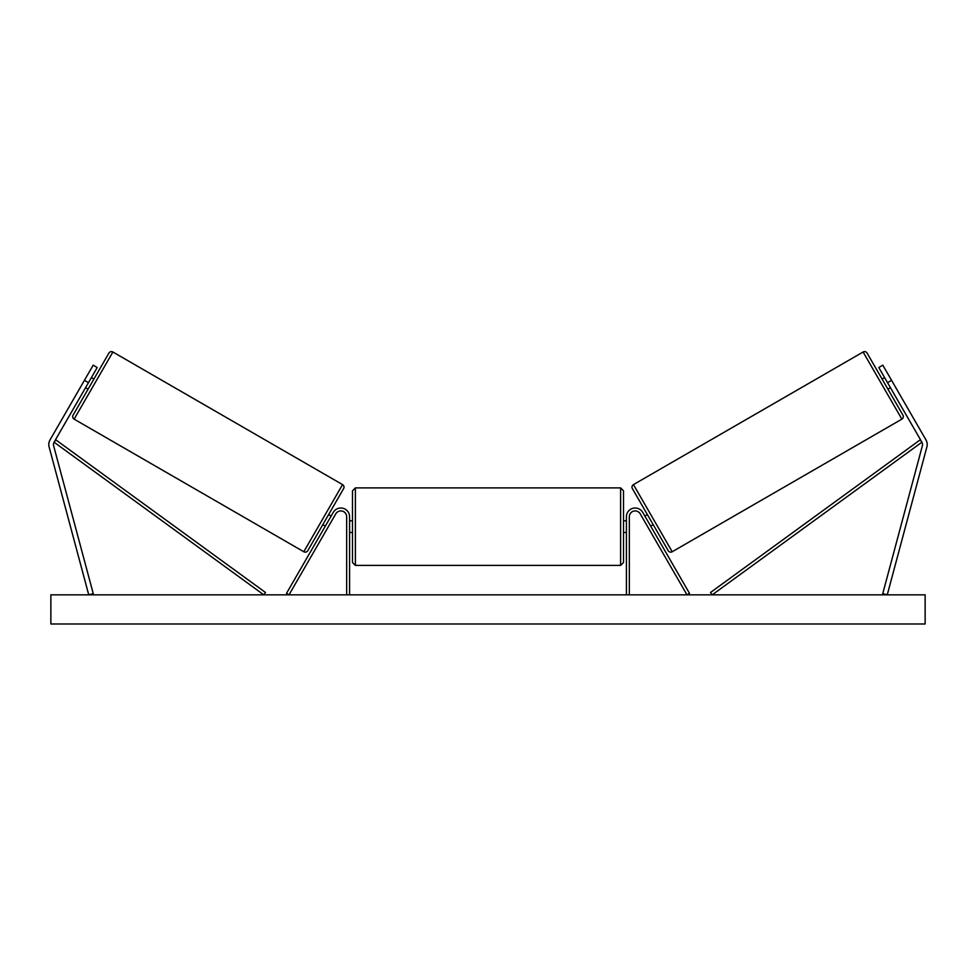 <?xml version="1.0" encoding="UTF-8"?>
<svg xmlns="http://www.w3.org/2000/svg" width="976" height="976" viewBox="0 0 976 976"><rect width="100%" height="100%" fill="white"/><g stroke="black" fill="none" stroke-linecap="round" stroke-linejoin="round"><path stroke-width="1.46" d="M327.838 527.601L328.997 525.576M349.579 594.848L349.579 516.743A8.747 8.747 0 0 0 333.255 512.376L286.48 593.384L289.006 594.848L335.781 513.827A5.832 5.832 0 0 1 346.663 516.743L346.663 594.848M97.21 367.525L54.083 442.201A4.66 4.66 0 0 0 53.619 445.739L93.257 593.64L88.743 594.848L49.117 446.947A9.321 9.321 0 0 1 50.044 439.871L93.171 365.195L97.21 367.525M88.462 382.665L84.424 380.335M887.538 382.665L921.917 442.201A4.66 4.66 0 0 1 922.381 445.739L882.743 593.64L887.257 594.848L926.883 446.947A9.321 9.321 0 0 0 925.956 439.871L882.829 365.195L878.79 367.525L887.538 382.665L891.576 380.335M626.421 594.848L626.421 516.743A8.747 8.747 0 0 1 642.745 512.376L689.52 593.384L686.994 594.848L640.219 513.827A5.832 5.832 0 0 0 629.337 516.743L629.337 594.848M647.003 525.576L648.162 527.601M355.398 565.409L352.482 562.493L352.482 490.806L355.398 487.89L355.398 565.409L620.602 565.409L620.602 487.89L623.518 490.806L623.518 562.493L620.602 565.409M349.579 530.81L349.579 522.489M626.421 530.81L626.421 522.489M112.887 352.007L74.127 419.143A2.916 2.916 0 0 1 73.066 415.166L108.909 353.08A2.916 2.916 0 0 1 112.887 352.007L342.552 484.608A2.916 2.916 0 0 1 343.625 488.586L307.782 550.684A2.916 2.916 0 0 1 303.792 551.745L342.552 484.608M74.127 419.143L303.792 551.745M85.546 387.716L88.072 389.168M91.378 377.614L93.903 379.078M86.376 386.264L90.548 379.054M322.788 524.685L325.313 526.137M326.143 524.698L330.303 517.487M328.619 514.584L331.132 516.048M925.138 594.848L50.862 594.848L50.862 623.993L925.138 623.993L925.138 594.848M863.113 352.007A2.916 2.916 0 0 1 867.091 353.08L902.934 415.166A2.916 2.916 0 0 1 901.873 419.143L672.208 551.745L633.448 484.608L863.113 352.007L901.873 419.143M672.208 551.745A2.916 2.916 0 0 1 668.218 550.684L632.375 488.586A2.916 2.916 0 0 1 633.448 484.608M890.454 387.716L887.928 389.168M884.622 377.614L882.097 379.078M889.624 386.264L885.452 379.054M653.212 524.685L650.687 526.137M647.381 514.584L644.868 516.048M649.857 524.698L645.697 517.487M54.083 442.201L263.788 594.848L265.496 592.493L55.803 439.847L54.083 442.201M921.917 442.201L712.212 594.848L710.504 592.493L920.197 439.847L921.917 442.201M355.398 487.89L620.602 487.89M352.482 520.818L349.579 520.818M349.579 532.481L352.482 532.481M623.518 520.818L626.421 520.818M623.518 532.481L626.421 532.481"/></g></svg>
